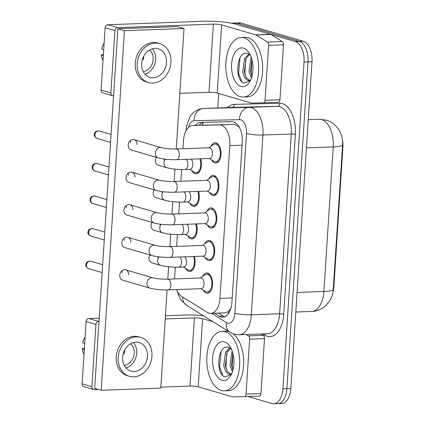 <?xml version="1.0" encoding="UTF-8"?>
<svg xmlns="http://www.w3.org/2000/svg" width="425" height="425" viewBox="0 0 425 425"><rect width="100%" height="100%" fill="white"/><g stroke="black" fill="none" stroke-linecap="round" stroke-linejoin="round"><path stroke-width="0.64" d="M200.568 158.812A10.126 5.589 87.9 0 1 196.185 173.867A10.126 5.589 87.9 0 1 195.171 173.735A10.126 5.589 87.9 0 1 191.951 170.749M198.464 191.362A10.126 5.589 87.9 0 1 194.076 206.417A10.126 5.589 87.9 0 1 193.062 206.29A10.126 5.589 87.9 0 1 189.847 203.299M196.361 223.917A10.126 5.589 87.9 0 1 191.972 238.967A10.126 5.589 87.9 0 1 190.958 238.839A10.126 5.589 87.9 0 1 187.744 235.848M194.257 256.466A10.126 5.589 87.9 0 1 189.869 271.522A10.126 5.589 87.9 0 1 188.854 271.389A10.126 5.589 87.9 0 1 185.64 268.403M211.082 146.205A10.126 5.589 87.9 0 1 215.071 142.789A10.126 5.589 87.9 0 1 216.086 142.917A10.126 5.589 87.9 0 1 221.037 153.622A10.126 5.589 87.9 0 1 215.81 163.025A10.126 5.589 87.9 0 1 214.795 162.897A10.126 5.589 87.9 0 1 211.581 159.906M208.978 178.76A10.126 5.589 87.9 0 1 212.968 175.339A10.126 5.589 87.9 0 1 213.982 175.472A10.126 5.589 87.9 0 1 218.933 186.171A10.126 5.589 87.9 0 1 213.706 195.574A10.126 5.589 87.9 0 1 212.691 195.447A10.126 5.589 87.9 0 1 209.477 192.456M206.874 211.31A10.126 5.589 87.9 0 1 210.864 207.894A10.126 5.589 87.9 0 1 211.878 208.022A10.126 5.589 87.9 0 1 216.824 218.726A10.126 5.589 87.9 0 1 211.602 228.129A10.126 5.589 87.9 0 1 210.587 227.997A10.126 5.589 87.9 0 1 207.368 225.011M204.765 243.86A10.126 5.589 87.9 0 1 208.76 240.444A10.126 5.589 87.9 0 1 209.775 240.571A10.126 5.589 87.9 0 1 214.721 251.276A10.126 5.589 87.9 0 1 209.493 260.679A10.126 5.589 87.9 0 1 208.478 260.552A10.126 5.589 87.9 0 1 205.264 257.561M202.661 276.415A10.126 5.589 87.9 0 1 206.651 272.993A10.126 5.589 87.9 0 1 207.666 273.126A10.126 5.589 87.9 0 1 212.617 283.826A10.126 5.589 87.9 0 1 207.389 293.229A10.126 5.589 87.9 0 1 206.375 293.101A10.126 5.589 87.9 0 1 203.161 290.11M176.582 289.584A17.866 9.86 -92.1 0 0 181.666 296.422L207.294 312.364A17.866 9.86 -92.1 0 0 208.978 313.129A17.866 9.86 -92.1 0 0 210.768 313.358A17.866 9.86 -92.1 0 0 219.932 298.377L229.808 145.626A17.866 9.86 -92.1 0 0 219.417 124.897L192.716 125.529A17.866 9.86 -92.1 0 0 192.647 125.534A17.866 9.86 -92.1 0 0 183.488 140.516L182.957 148.723M210.768 313.358L225.537 312.821L228.273 311.578L230.398 309.145A5.955 3.288 -92.1 0 0 230.648 309.012M332.823 292.751A16.081 8.877 -92.1 0 0 333.869 286.928L342.911 147.087A16.081 8.877 -92.1 0 0 342.353 139.288M230.802 308.523A17.866 9.86 87.9 0 1 230.398 309.145M239.312 127.282L234.558 124.344L192.647 125.534M175.297 267.182L174.68 276.691A17.866 9.86 -92.1 0 0 174.617 278.928M181.613 169.527L180.853 181.278M179.509 202.077L178.75 213.828M177.4 234.632L176.641 246.378M231.322 23.173A17.866 9.86 87.9 0 1 231.45 23.168L235.418 23.024A17.866 9.86 87.9 0 1 237.208 23.253L299.343 41.432A17.866 9.86 87.9 0 1 308.013 61.933L286.886 388.62A17.866 9.86 87.9 0 1 277.727 403.607L281.695 403.463A17.866 9.86 87.9 0 0 290.859 388.477L311.982 61.784A17.866 9.86 87.9 0 0 303.312 41.289L241.177 23.109A17.866 9.86 87.9 0 0 239.387 22.881L235.418 23.024A17.866 9.86 87.9 0 1 237.208 23.253L299.343 41.432A17.866 9.86 87.9 0 1 308.013 61.933L286.886 388.62A17.866 9.86 87.9 0 1 277.727 403.607A17.866 9.86 87.9 0 1 275.937 403.378M214.487 313.225L219.279 316.205A17.866 9.86 -92.1 0 0 220.968 316.97A17.866 9.86 -92.1 0 0 222.758 317.199A17.866 9.86 -92.1 0 0 231.917 302.217L242.25 142.402A17.866 9.86 -92.1 0 0 231.859 121.672L200.488 122.416A17.866 9.86 -92.1 0 0 200.419 122.421A17.866 9.86 -92.1 0 0 195.202 125.439M231.45 23.168A17.866 9.86 87.9 0 1 233.24 23.396L295.37 41.576A17.866 9.86 87.9 0 1 304.045 62.077L282.917 388.763A17.866 9.86 87.9 0 1 273.753 403.75A17.866 9.86 87.9 0 1 271.968 403.522L247.903 396.483M217.775 107.945L218.71 93.495M199.176 125.295A17.866 9.86 87.9 0 1 203.724 122.342M224.729 316.763A17.866 9.86 87.9 0 1 223.252 316.062L218.461 313.082M200.759 288.703L205.7 291.598A8.936 4.93 -92.1 0 0 206.454 291.927A8.936 4.93 -92.1 0 0 207.347 292.039A8.936 4.93 -92.1 0 0 211.958 283.746A8.936 4.93 -92.1 0 0 207.591 274.3A8.936 4.93 -92.1 0 0 206.699 274.183A8.936 4.93 -92.1 0 0 205.084 274.747L200.366 277.993M201.259 288.687A5.36 2.959 -92.1 0 0 204.027 283.709A5.36 2.959 -92.1 0 0 201.407 278.04A5.36 2.959 -92.1 0 0 200.871 277.971L167.716 279.177A5.36 2.959 -92.1 0 1 168.252 279.246A5.36 2.959 -92.1 0 1 170.871 285.063A5.36 2.959 -92.1 0 1 168.109 289.892L201.259 288.687M183.233 266.996L188.174 269.886A8.936 4.93 -92.1 0 0 188.928 270.215A8.936 4.93 -92.1 0 0 189.826 270.332A8.936 4.93 -92.1 0 0 193.97 265.561A8.936 4.93 -92.1 0 0 193.497 256.493M159.003 256.854A5.36 4.399 -73.7 0 0 157.675 260.079A5.36 4.399 -73.7 0 0 157.648 260.408A5.36 4.399 -73.7 0 0 160.607 265.391C165.877 266.714 171.934 267.304 178.776 267.155L183.738 266.974A5.36 2.959 -92.1 0 0 186.463 262.783A5.36 2.959 -92.1 0 0 184.732 256.812M202.863 256.153L207.804 259.048A8.936 4.93 -92.1 0 0 208.558 259.377A8.936 4.93 -92.1 0 0 209.451 259.489A8.936 4.93 -92.1 0 0 214.062 251.191A8.936 4.93 -92.1 0 0 209.695 241.745A8.936 4.93 -92.1 0 0 208.803 241.634A8.936 4.93 -92.1 0 0 207.188 242.197L202.47 245.438M203.368 256.137A5.36 2.959 -92.1 0 0 206.136 251.159A5.36 2.959 -92.1 0 0 203.511 245.491A5.36 2.959 -92.1 0 0 202.975 245.422L169.819 246.627A5.36 2.959 -92.1 0 1 170.361 246.697A5.36 2.959 -92.1 0 1 172.975 252.514A5.36 2.959 -92.1 0 1 170.212 257.343L203.368 256.137M204.967 223.603L209.907 226.493A8.936 4.93 -92.1 0 0 210.662 226.822A8.936 4.93 -92.1 0 0 211.554 226.939A8.936 4.93 -92.1 0 0 216.171 218.641A8.936 4.93 -92.1 0 0 211.804 209.196A8.936 4.93 -92.1 0 0 210.906 209.084A8.936 4.93 -92.1 0 0 209.297 209.647L204.579 212.888M205.472 223.582A5.36 2.959 -92.1 0 0 208.239 218.604A5.36 2.959 -92.1 0 0 205.62 212.941A5.36 2.959 -92.1 0 0 205.078 212.872L171.928 214.078A5.36 2.959 -92.1 0 1 172.465 214.147A5.36 2.959 -92.1 0 1 175.079 219.959A5.36 2.959 -92.1 0 1 172.316 224.788L205.472 223.582M207.071 191.048L212.011 193.943A8.936 4.93 -92.1 0 0 212.766 194.273A8.936 4.93 -92.1 0 0 213.663 194.384A8.936 4.93 -92.1 0 0 218.275 186.092A8.936 4.93 -92.1 0 0 213.908 176.646A8.936 4.93 -92.1 0 0 213.01 176.529A8.936 4.93 -92.1 0 0 211.4 177.092L206.683 180.338M207.575 191.032A5.36 2.959 -92.1 0 0 210.343 186.054A5.36 2.959 -92.1 0 0 207.724 180.386A5.36 2.959 -92.1 0 0 207.188 180.317L174.032 181.523A5.36 2.959 -92.1 0 1 174.569 181.592A5.36 2.959 -92.1 0 1 177.188 187.409A5.36 2.959 -92.1 0 1 174.42 192.238L207.575 191.032M209.18 158.498L214.12 161.394A8.936 4.93 -92.1 0 0 214.869 161.723A8.936 4.93 -92.1 0 0 215.767 161.835A8.936 4.93 -92.1 0 0 220.378 153.537A8.936 4.93 -92.1 0 0 216.012 144.096A8.936 4.93 -92.1 0 0 215.119 143.979A8.936 4.93 -92.1 0 0 213.504 144.542L208.787 147.783M209.679 158.482A5.36 2.959 -92.1 0 0 212.447 153.505A5.36 2.959 -92.1 0 0 209.828 147.836A5.36 2.959 -92.1 0 0 209.291 147.767L176.136 148.973A5.36 2.959 -92.1 0 1 176.673 149.042A5.36 2.959 -92.1 0 1 179.292 154.859A5.36 2.959 -92.1 0 1 176.529 159.688L209.679 158.482M185.343 234.441L190.278 237.336A8.936 4.93 -92.1 0 0 191.032 237.665A8.936 4.93 -92.1 0 0 191.93 237.777A8.936 4.93 -92.1 0 0 196.074 233.012A8.936 4.93 -92.1 0 0 195.601 223.943M161.112 224.299A5.36 4.399 -73.7 0 0 159.784 227.524A5.36 4.399 -73.7 0 0 159.752 227.858A5.36 4.399 -73.7 0 0 162.711 232.842C167.981 234.164 174.038 234.749 180.88 234.605L185.842 234.425A5.36 2.959 -92.1 0 0 188.567 230.233A5.36 2.959 -92.1 0 0 186.835 224.262M187.446 201.891L192.387 204.781A8.936 4.93 -92.1 0 0 193.141 205.116A8.936 4.93 -92.1 0 0 194.034 205.227A8.936 4.93 -92.1 0 0 198.183 200.457A8.936 4.93 -92.1 0 0 197.705 191.393M163.216 191.749A5.36 4.399 -73.7 0 0 161.888 194.974A5.36 4.399 -73.7 0 0 161.856 195.309A5.36 4.399 -73.7 0 0 164.82 200.287C170.09 201.609 176.147 202.199 182.984 202.056L187.951 201.875A5.36 2.959 -92.1 0 0 190.671 197.678A5.36 2.959 -92.1 0 0 188.939 191.712M189.55 169.341L194.491 172.231A8.936 4.93 -92.1 0 0 195.245 172.561A8.936 4.93 -92.1 0 0 196.137 172.678A8.936 4.93 -92.1 0 0 200.287 167.907A8.936 4.93 -92.1 0 0 199.814 158.838M165.32 159.2A5.36 4.399 -73.7 0 0 163.992 162.424A5.36 4.399 -73.7 0 0 163.96 162.754A5.36 4.399 -73.7 0 0 166.924 167.737C172.194 169.06 178.25 169.649 185.093 169.501L190.055 169.32A5.36 2.959 -92.1 0 0 192.78 165.128A5.36 2.959 -92.1 0 0 191.048 159.157M225.149 331.697A29.782 16.437 87.9 0 1 239.705 363.178A29.782 16.437 87.9 0 1 224.331 390.835A29.782 16.437 87.9 0 1 221.351 390.453A29.782 16.437 87.9 0 1 206.794 358.971A29.782 16.437 87.9 0 1 222.169 331.314A29.782 16.437 87.9 0 1 225.149 331.697M233.5 333.965A29.782 16.437 87.9 0 1 243.467 367.094A29.782 16.437 87.9 0 1 228.305 390.692L224.331 390.835M230.499 348.24L227.157 352.203L225.25 365.521L227.115 371.195L230.552 374.181M229.819 347.799L225.585 352.256L223.672 365.58L225.537 371.253L228.597 374.133L229.771 374.308L231.795 373.522M232.868 353.265L231.551 365.293L232.969 370.106M232.273 351.321L231.885 352.027L229.978 365.351L232.422 371.912M222.009 380.232A19.417 10.721 87.9 0 1 212.585 357.956A19.417 10.721 87.9 0 1 224.49 341.918A19.417 10.721 87.9 0 1 229.808 346.269A19.417 10.721 87.9 0 1 230.871 375.365A19.417 10.721 87.9 0 1 222.009 380.232M231.498 349.106L228.878 347.368C217.52 342.874 215.119 374.361 224.974 376.874L231.205 374.595M222.169 331.314L226.137 331.171A29.782 16.437 87.9 0 1 228.586 331.41M232.879 353.308L232.231 366.642L233.022 369.909M226.647 353.292L225.93 366.871L227.003 370.998M221.027 351.502L219.624 367.099L222.764 375.323M244.147 37.91A29.782 16.437 87.9 0 1 258.703 69.392A29.782 16.437 87.9 0 1 243.334 97.049A29.782 16.437 87.9 0 1 240.348 96.666A29.782 16.437 87.9 0 1 225.792 65.19A29.782 16.437 87.9 0 1 241.166 37.528A29.782 16.437 87.9 0 1 244.147 37.91M241.166 37.528L245.135 37.384A29.782 16.437 87.9 0 1 248.12 37.767A29.782 16.437 87.9 0 1 262.677 69.248A29.782 16.437 87.9 0 1 247.302 96.905L243.334 97.049M249.496 54.453L246.155 58.416L244.248 71.735L246.112 77.408L249.549 80.394M248.816 54.018L244.582 58.475L242.67 71.793L244.54 77.467L247.594 80.346L248.768 80.527L250.792 79.741M251.866 59.479L250.548 71.506L251.967 76.319M251.271 57.534L250.883 58.241L248.976 71.565L251.419 78.126M241.007 86.45A19.417 10.721 87.9 0 1 231.588 64.17A19.417 10.721 87.9 0 1 243.488 48.131A19.417 10.721 87.9 0 1 248.811 52.482A19.417 10.721 87.9 0 1 249.868 81.579A19.417 10.721 87.9 0 1 241.007 86.45M250.495 55.319L247.876 53.582C236.518 49.093 234.117 80.575 243.971 83.088L250.208 80.808M251.882 59.527L251.228 72.856L252.02 76.123M245.645 59.511L244.928 73.084L246.001 77.212M240.024 57.715L238.622 73.318L241.767 81.542M261.173 333.992L263.335 335.336A2.98 1.642 87.9 0 1 264.499 338.624L249.613 339.166L246.059 394.103L260.95 393.561A2.98 1.642 87.9 0 1 259.42 396.063A2.98 1.642 87.9 0 1 259.409 396.063L244.545 396.605A2.98 1.642 -92.1 0 0 246.059 394.103M264.499 338.624L260.95 393.561M203.394 315.738A23.821 3.586 3.7 0 0 184.577 315.037L165.442 315.733M93.543 389.47L83.73 386.601A2.98 2.444 -73.7 0 1 82.089 383.833L91.896 386.702A2.98 2.444 106.3 0 0 93.543 389.47A2.98 2.444 106.3 0 0 94.191 389.55L98.228 389.401M86.116 321.55A2.98 2.444 -73.7 0 1 88.788 318.522L98.595 321.39A2.98 2.444 106.3 0 0 95.928 324.418L86.116 321.55L82.089 383.833M99.206 318.144L88.788 318.522M95.928 324.418L91.896 386.702M160.825 387.127L189.98 386.065A5.955 0.898 -176.3 0 1 198.215 386.84L232.406 396.844A2.98 1.642 -92.1 0 0 232.693 396.881L244.518 396.605A2.98 1.642 -92.1 0 0 244.529 396.605L259.42 396.063M98.595 321.39L98.993 321.38M165.235 318.968L194.384 317.905A5.955 0.898 -176.3 0 1 202.619 318.681L213.015 321.725M249.613 339.166A2.98 1.642 -92.1 0 0 248.444 335.877L246.282 334.533M268.611 45.379A2.98 1.642 -92.1 0 0 267.447 42.091L256.094 35.031A2.98 1.642 -92.1 0 0 255.813 34.903L270.704 34.361A2.98 1.642 87.9 0 1 270.985 34.489L282.333 41.549A2.98 1.642 87.9 0 1 283.496 44.838L268.611 45.379L265.057 100.321L279.947 99.779A2.98 1.642 87.9 0 1 278.418 102.276A2.98 1.642 87.9 0 1 278.407 102.276L263.543 102.818M283.496 44.838L279.947 99.779M270.704 34.361L236.507 24.353A23.821 3.586 3.7 0 0 203.575 21.25L107.785 24.735L117.598 27.609L213.387 24.119A5.955 0.898 -176.3 0 1 221.616 24.894L255.813 34.903M112.54 95.683L102.733 92.815A2.98 2.444 -73.7 0 1 101.086 90.047L110.898 92.916A2.98 2.444 106.3 0 0 112.54 95.683A2.98 2.444 106.3 0 0 113.188 95.763L113.587 95.752M117.598 27.609A2.98 2.444 106.3 0 0 114.925 30.637L105.113 27.763L101.086 90.047M105.113 27.763A2.98 2.444 -73.7 0 1 107.785 24.735M114.925 30.637L110.898 92.916M179.823 93.341L208.978 92.278A5.955 0.898 -176.3 0 1 217.212 93.054L251.403 103.062A2.98 1.642 -92.1 0 0 251.69 103.1L263.516 102.818A2.98 1.642 -92.1 0 0 263.532 102.818A2.98 1.642 -92.1 0 0 265.057 100.321M156.214 157.292A5.36 4.399 106.3 0 0 155.295 160.22A5.36 4.399 106.3 0 0 158.259 165.203L166.924 167.737M154.11 189.847A5.36 4.399 106.3 0 0 153.191 192.769A5.36 4.399 106.3 0 0 156.15 197.752L164.82 200.287M152.001 222.397A5.36 4.399 106.3 0 0 151.087 225.324A5.36 4.399 106.3 0 0 154.047 230.302L162.711 232.842M137.089 144.643A5.36 4.399 106.3 0 0 134.13 139.666A5.36 4.399 106.3 0 0 128.159 144.973A5.36 4.399 106.3 0 0 131.118 149.951L158.36 157.925A5.36 4.399 -73.7 0 1 155.396 152.942A5.36 4.399 -73.7 0 1 155.428 152.607A5.36 4.399 -73.7 0 1 161.373 147.634C165.192 148.585 170.117 149.032 176.136 148.973M134.985 177.198A5.36 4.399 106.3 0 0 132.026 172.215A5.36 4.399 106.3 0 0 126.05 177.523A5.36 4.399 106.3 0 0 129.014 182.506L156.257 190.474A5.36 4.399 -73.7 0 1 153.292 185.491A5.36 4.399 -73.7 0 1 153.324 185.162A5.36 4.399 -73.7 0 1 159.263 180.184C163.088 181.135 168.008 181.581 174.032 181.523M132.882 209.748A5.36 4.399 106.3 0 0 129.917 204.765A5.36 4.399 106.3 0 0 123.946 210.072A5.36 4.399 106.3 0 0 126.91 215.055L154.148 223.024A5.36 4.399 -73.7 0 1 151.188 218.041A5.36 4.399 -73.7 0 1 151.22 217.712A5.36 4.399 -73.7 0 1 157.16 212.734C160.985 213.685 165.904 214.131 171.928 214.078M130.778 242.298A5.36 4.399 106.3 0 0 127.813 237.315A5.36 4.399 106.3 0 0 121.842 242.622A5.36 4.399 106.3 0 0 124.801 247.605L152.044 255.579A5.36 4.399 -73.7 0 1 149.085 250.596A5.36 4.399 -73.7 0 1 149.111 250.261A5.36 4.399 -73.7 0 1 155.056 245.289C158.876 246.24 163.8 246.686 169.819 246.627M149.898 254.947A5.36 4.399 106.3 0 0 148.978 257.874A5.36 4.399 106.3 0 0 151.943 262.857L160.607 265.391M128.669 274.853A5.36 4.399 106.3 0 0 125.71 269.87A5.36 4.399 106.3 0 0 119.738 275.177A5.36 4.399 106.3 0 0 122.698 280.16L149.94 288.129A5.36 4.399 -73.7 0 1 146.976 283.146A5.36 4.399 -73.7 0 1 147.008 282.816A5.36 4.399 -73.7 0 1 152.952 277.838C156.772 278.789 161.697 279.236 167.716 279.177M162.127 192.445A5.36 4.399 106.3 0 0 162.122 191.617M157.914 257.55A5.36 4.399 106.3 0 0 157.914 256.716M176.226 148.973L184.014 28.512L124.456 30.68L101.203 390.272L160.762 388.105L167.11 289.919M167.806 279.177L168.608 266.778M169.91 246.622L170.712 234.228M172.013 214.072L172.816 201.678M174.123 181.523L174.925 169.123M160.018 224.995A5.36 4.399 106.3 0 0 160.018 224.166M164.231 159.896A5.36 4.399 106.3 0 0 164.225 159.062M184.014 28.512L177.475 26.6L117.916 28.767L94.663 388.36L101.203 390.272M122.129 272.935A5.36 4.399 106.3 0 0 121.885 270.805M124.238 240.385A5.36 4.399 106.3 0 0 123.988 238.255M126.342 207.836A5.36 4.399 106.3 0 0 126.098 205.7M128.446 175.281A5.36 4.399 106.3 0 0 128.201 173.15M130.549 142.731A5.36 4.399 106.3 0 0 130.305 140.601M124.456 30.68L117.916 28.767M122.666 357.313A14.891 12.213 106.3 0 0 130.889 371.152A14.891 12.213 106.3 0 0 147.48 356.41A14.891 12.213 106.3 0 0 139.251 342.571A14.891 12.213 106.3 0 0 122.666 357.313M125.965 367.97A14.891 12.213 106.3 0 0 136.691 353.249A14.891 12.213 106.3 0 0 133.386 342.598M123.399 353.276L124.217 353.515A11.911 9.77 -73.7 0 0 124.722 350.567A11.911 9.77 -73.7 0 0 124.748 350.003M124.228 365.399A11.911 9.77 106.3 0 0 134.204 353.34A11.911 9.77 106.3 0 0 130.539 343.825M140.76 337.423L138.794 336.85A20.251 16.607 106.3 0 0 116.232 356.899A20.251 16.607 106.3 0 0 127.426 375.721L129.386 376.295A20.251 16.607 106.3 0 0 151.948 356.246A20.251 16.607 106.3 0 0 140.76 337.423A20.251 16.607 106.3 0 0 118.198 357.473A20.251 16.607 106.3 0 0 129.386 376.295M124.637 351.475L124.111 351.321M85.122 336.887A15.486 12.702 106.3 0 0 82.7 342.709L84.687 343.66M84.373 348.511L82.323 348.585L84.304 349.536M82.323 348.585A15.486 12.702 106.3 0 0 84.001 354.264M141.663 63.527A14.891 12.213 106.3 0 0 149.887 77.366A14.891 12.213 106.3 0 0 166.478 62.624A14.891 12.213 106.3 0 0 158.249 48.785A14.891 12.213 106.3 0 0 141.663 63.527M144.962 74.184A14.891 12.213 106.3 0 0 155.688 59.468A14.891 12.213 106.3 0 0 152.384 48.811M142.396 59.489L143.214 59.728A11.911 9.77 -73.7 0 0 143.719 56.78A11.911 9.77 -73.7 0 0 143.746 56.222M143.225 71.613A11.911 9.77 106.3 0 0 153.207 59.558A11.911 9.77 106.3 0 0 149.542 50.038M159.758 43.642L157.792 43.068A20.251 16.607 106.3 0 0 135.235 63.118A20.251 16.607 106.3 0 0 146.423 81.935L148.383 82.508A20.251 16.607 106.3 0 0 170.946 62.459A20.251 16.607 106.3 0 0 159.758 43.642A20.251 16.607 106.3 0 0 137.195 63.692A20.251 16.607 106.3 0 0 148.383 82.508M143.634 57.688L143.113 57.534M104.12 43.1A15.486 12.702 106.3 0 0 101.703 48.923L103.684 49.874M103.371 54.724L101.32 54.798L103.302 55.749M101.32 54.798A15.486 12.702 106.3 0 0 102.999 60.477M342.911 147.087L342.454 147.103M333.869 286.928L333.413 286.944M228.273 311.578A17.866 13.967 121.9 0 0 228.337 313.703M203.437 122.395A17.866 14.902 88.6 0 0 202.289 125.184M232.193 297.93L219.932 298.377M207.857 124.982L192.716 125.529M234.558 124.344L219.417 124.897M242.069 145.18L229.808 145.626M319.568 119.282L326.203 120.153C337.593 123.404 343.554 135.299 342.592 144.92A20.846 3.14 -176.3 0 1 333.237 146.923A23.821 13.148 -92.1 0 0 321.677 119.595A23.821 13.148 -92.1 0 0 319.382 119.287L319.568 119.282A20.846 17.383 88.6 0 0 319.382 119.287L308.237 119.691M297.07 292.442L323.892 291.465A20.846 3.14 3.7 0 0 333.248 289.462C333.019 293.903 331.537 298.138 328.801 302.159L324.541 306.659C320.785 309.623 316.498 311.222 311.679 311.445A23.821 13.148 -92.1 0 0 323.892 291.465L333.237 146.923L306.414 147.9M311.982 61.784L304.045 62.077M303.312 41.289L295.37 41.576M290.859 388.477L282.917 388.763M241.177 23.109L233.24 23.396M211.565 313.331L226.445 322.586A11.911 6.577 -92.1 0 0 227.566 323.096A11.911 6.577 -92.1 0 0 234.866 313.257L246.495 133.461A11.911 6.577 -92.1 0 0 240.715 119.797A11.911 6.577 -92.1 0 0 239.567 119.643L194.183 120.721A11.911 6.577 -92.1 0 0 188.535 127.367M231.917 107.429L203.628 108.46A23.821 13.148 87.9 0 1 203.718 108.455L249.108 107.376A23.821 13.148 87.9 0 1 251.398 107.684A23.821 13.148 87.9 0 1 262.963 135.017L251.334 314.813A23.821 13.148 87.9 0 1 239.121 334.794L267.41 333.763A23.821 13.148 -92.1 0 0 279.623 313.783L291.252 133.987A23.821 13.148 -92.1 0 0 279.692 106.654A23.821 13.148 -92.1 0 0 277.397 106.346L232.013 107.424A23.821 13.148 -92.1 0 0 231.917 107.429A23.821 13.148 -92.1 0 0 231.827 107.429M227.63 107.583A26.802 14.79 87.9 0 1 234.393 104.359L279.783 103.28A26.802 14.79 87.9 0 1 295.37 134.374L283.741 314.171A2.98 0.446 3.7 0 0 279.623 313.783L251.334 314.813A11.911 1.796 -176.3 0 1 234.866 313.257M279.783 103.28A2.98 2.481 -91.4 0 1 277.397 106.346L249.108 107.376A11.911 9.934 88.6 0 0 239.567 119.643M283.741 314.171A26.802 14.79 87.9 0 1 267.314 336.308A26.802 14.79 87.9 0 1 264.786 335.155L262.815 333.928M246.495 133.461A11.911 1.796 -176.3 0 0 262.963 135.017L291.252 133.987A2.98 0.446 3.7 0 1 295.37 134.374M194.183 120.721A11.911 9.934 88.6 0 1 203.718 108.455L232.013 107.424A2.98 2.481 -91.4 0 0 234.393 104.359M264.722 333.859A2.98 2.327 -58.1 0 1 264.786 335.155M186.405 130.045A11.911 1.796 -176.3 0 1 186.065 129.582L185.991 130.788M182.713 297.07A11.911 9.307 121.9 0 0 186.511 305.235L230.079 332.339A11.911 9.307 121.9 0 1 226.445 322.586M223.252 316.062L219.279 316.205M90.823 261.21C87.699 261.04 86.047 262.193 85.871 264.679C85.515 266.045 86.44 267.368 88.65 268.642A3.873 3.177 -73.7 0 1 86.509 265.046A3.873 3.177 -73.7 0 1 90.823 261.21L102.659 264.674M85.871 264.679A3.873 0.584 3.7 0 0 86.509 265.046M178.776 267.155A5.36 2.959 -92.1 0 0 181.539 262.326A5.36 2.959 -92.1 0 0 179.77 256.992M92.926 228.661C89.802 228.485 88.15 229.643 87.98 232.124C87.619 233.49 88.543 234.812 90.753 236.093A3.873 3.177 -73.7 0 1 88.613 232.496A3.873 3.177 -73.7 0 1 92.926 228.661L104.768 232.124M87.98 232.124A3.873 0.584 3.7 0 0 88.613 232.496M95.035 196.111C91.906 195.936 90.259 197.088 90.084 199.575C89.723 200.94 90.652 202.263 92.857 203.543A3.873 3.177 -73.7 0 1 90.722 199.941A3.873 3.177 -73.7 0 1 95.035 196.111L106.872 199.575M90.084 199.575A3.873 0.584 3.7 0 0 90.722 199.941M97.139 163.556C94.01 163.386 92.363 164.539 92.188 167.025C91.832 168.39 92.756 169.713 94.966 170.988A3.873 3.177 -73.7 0 1 92.825 167.392A3.873 3.177 -73.7 0 1 97.139 163.556L108.975 167.02M92.188 167.025A3.873 0.584 3.7 0 0 92.825 167.392M99.243 131.006C96.119 130.831 94.467 131.989 94.292 134.475C93.936 135.841 94.86 137.158 97.07 138.438A3.873 3.177 -73.7 0 1 94.929 134.842A3.873 3.177 -73.7 0 1 99.243 131.006L111.079 134.47M94.292 134.475A3.873 0.584 3.7 0 0 94.929 134.842M180.88 234.605A5.36 2.959 -92.1 0 0 183.643 229.776A5.36 2.959 -92.1 0 0 181.873 224.442M182.984 202.056A5.36 2.959 -92.1 0 0 185.752 197.227A5.36 2.959 -92.1 0 0 183.977 191.893M185.093 169.501A5.36 2.959 -92.1 0 0 187.855 164.672A5.36 2.959 -92.1 0 0 186.081 159.338M194.384 317.905L189.98 386.065M202.619 318.681L198.215 386.84M248.444 335.877L263.335 335.336M213.387 24.119L208.978 92.278M221.616 24.894L217.212 93.054M270.985 34.489L256.094 35.031M267.447 42.091L282.333 41.549M342.592 144.92L333.248 289.462M311.679 311.445L295.8 312.024M230.079 332.339L234.148 334.167L239.121 334.794M273.753 403.75L277.727 403.607M203.628 108.46C197.715 108.917 193.131 111.738 189.879 116.918L186.453 126.294L186.065 129.582M176.981 290.519L179.669 297.782L181.14 300.124L186.511 305.235M207.347 292.039L209.977 291.943M152.952 277.838L125.71 269.87M206.699 274.183L209.323 274.088M149.94 288.129C155.21 289.452 161.266 290.041 168.109 289.892M88.65 268.642L102.149 272.595M189.826 270.332L192.451 270.236M209.451 259.489L212.08 259.393M155.056 245.289L127.813 237.315M208.803 241.634L211.432 241.538M152.044 255.579C157.314 256.902 163.37 257.486 170.212 257.343M90.753 236.093L104.252 240.04M211.554 226.939L214.184 226.844M157.16 212.734L129.917 204.765M210.906 209.084L213.536 208.988M154.148 223.024C159.417 224.347 165.474 224.937 172.316 224.788M92.857 203.543L106.356 207.49M213.663 194.384L216.288 194.289M159.263 180.184L132.026 172.215M213.01 176.529L215.64 176.433M156.257 190.474C161.527 191.797 167.583 192.387 174.42 192.238M94.966 170.988L108.465 174.941M215.767 161.835L218.397 161.739M161.373 147.634L134.13 139.666M215.119 143.979L217.743 143.884M158.36 157.925C163.63 159.248 169.687 159.832 176.529 159.688M97.07 138.438L110.569 142.386M191.93 237.777L194.56 237.681M194.034 205.227L196.663 205.132M196.137 172.678L198.767 172.582M263.532 102.818L278.418 102.276"/></g></svg>
